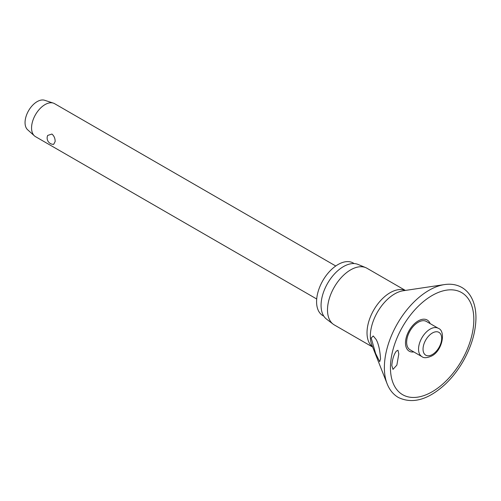 <?xml version="1.0" encoding="UTF-8"?>
<svg xmlns="http://www.w3.org/2000/svg" width="501" height="501" viewBox="0 0 501 501"><rect width="100%" height="100%" fill="white"/><g stroke="black" fill="none" stroke-linecap="round" stroke-linejoin="round"><path stroke-width="0.75" d="M398.802 353.957L396.867 365.104L392.978 369.369L391.807 365.473C392.364 359.211 393.886 354.42 396.366 351.101L397.976 350.255L398.802 353.957M430.134 323.608A17.986 10.383 120 0 0 415.962 322.45A17.986 10.383 120 0 0 405.491 342.947A17.986 10.383 120 0 0 413.782 351.927M380.541 358.966L379.683 361.691L375.631 353.506L371.185 338.012L373.239 335.971L376.063 339.377C378.474 343.542 379.965 350.074 380.541 358.966M405.378 290.43L366.982 268.26A32.709 18.881 120 0 0 365.717 267.634A32.709 18.881 120 0 0 340.987 277.873A32.709 18.881 120 0 0 327.497 309.937A32.709 18.881 120 0 0 333.102 324.128A32.709 18.881 120 0 0 334.273 324.911L372.669 347.074M365.717 267.634L358.04 264.434A31.638 18.268 120 0 0 334.117 274.335A31.638 18.268 120 0 0 321.072 305.353A31.638 18.268 120 0 0 326.489 319.081L333.102 324.128M354.188 263.576L353.236 263.025A30.367 17.535 120 0 0 329.833 271.16A30.367 17.535 120 0 0 316.582 301.721A30.367 17.535 120 0 0 322.869 315.624L323.821 316.175M421.936 356.637L410.037 349.767A16.351 9.444 -60 0 1 406.649 342.283A16.351 9.444 -60 0 1 413.788 325.825A16.351 9.444 -60 0 1 426.389 321.442L438.287 328.312A16.351 9.444 120 0 0 430.115 329.126A16.351 9.444 120 0 0 418.548 349.153A16.351 9.444 120 0 0 421.936 356.637C423.802 358.24 427.059 358.021 431.699 355.986C442.527 350.612 445.99 330.829 438.287 328.312M335.758 266L54.559 103.651A19.051 10.997 120 0 0 53.338 103.106A19.051 10.997 120 0 0 39.134 109.575A19.051 10.997 120 0 0 31.563 127.93A19.051 10.997 120 0 0 34.425 135.865A19.051 10.997 120 0 0 35.508 136.654L316.701 298.997M55.135 141.539L53.682 144.344A6.35 6.35 0 0 1 47.683 135.433L51.922 134.049C54.108 135.928 55.179 138.426 55.135 141.539M53.338 103.106L44.645 100.275A17.147 9.901 120 0 0 31.864 106.093A17.147 9.901 120 0 0 25.05 122.613A17.147 9.901 120 0 0 27.624 129.753L34.425 135.865M444.468 284.587A63.07 36.41 120 0 0 384.373 367.565A63.07 36.41 120 0 0 387.154 383.854C389.565 389.953 393.298 394.494 398.358 397.475C412.642 404.288 428.38 399.773 445.564 383.941C452.271 377.51 458.114 369.982 463.093 361.371C471.479 346.554 475.762 332.044 475.95 317.847C475.95 309.505 474.259 302.422 470.884 296.592C468.567 292.665 465.561 289.628 461.866 287.474C456.755 284.587 450.956 283.622 444.468 284.587L403.18 290.755A34.469 19.902 120 0 0 370.339 336.108A34.469 19.902 120 0 0 371.855 345.014L387.154 383.854M390.448 367.715A58.955 34.037 120 0 0 432.138 391.782A58.955 34.037 120 0 0 473.827 319.575A58.955 34.037 120 0 0 432.138 295.502A58.955 34.037 120 0 0 390.448 367.715M405.228 290.448A32.709 18.881 120 0 0 380.503 300.694A32.709 18.881 120 0 0 367.02 332.752A32.709 18.881 120 0 0 372.612 346.942M423.038 349.153A13.176 7.609 120 0 0 432.357 354.533A13.176 7.609 120 0 0 441.675 338.394A13.176 7.609 120 0 0 432.357 333.015A13.176 7.609 120 0 0 423.038 349.153"/></g></svg>
